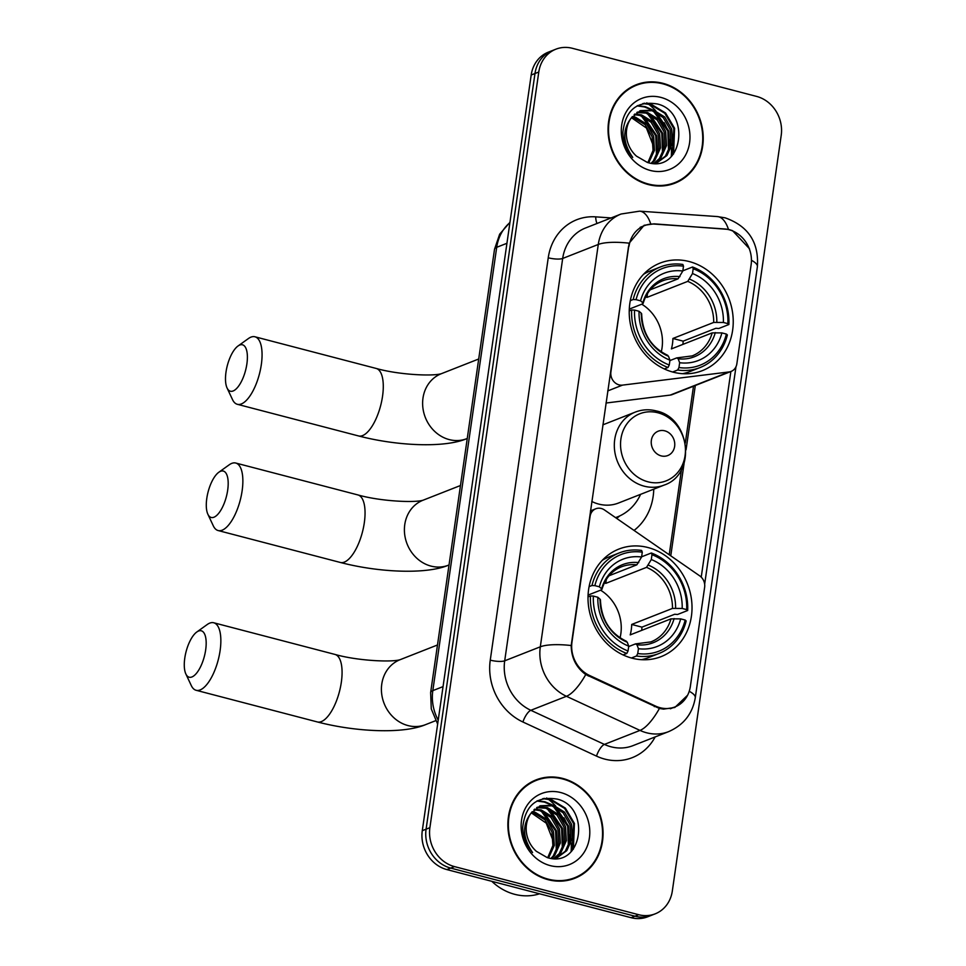 <?xml version="1.0" encoding="UTF-8"?>
<svg xmlns="http://www.w3.org/2000/svg" width="966" height="966" viewBox="0 0 966 966"><rect width="100%" height="100%" fill="white"/><g stroke="black" fill="none" stroke-linecap="round" stroke-linejoin="round"><path stroke-width="1.45" d="M629.023 246.197A29.439 26.01 68.5 0 1 644.431 225.646A29.439 26.01 68.5 0 1 654.658 224.1L724.391 228.942A29.439 26.01 68.5 0 1 729.004 229.703A29.439 26.01 68.5 0 1 751.125 264.72L736.853 363.808A10.904 9.636 -111.5 0 1 731.141 371.415A10.904 9.636 -111.5 0 1 729.052 371.946L622.502 385.12A10.904 9.636 -111.5 0 1 619.097 384.879A10.904 9.636 -111.5 0 1 610.91 371.91L628.552 246.378M647.981 547.529A57.779 51.065 68.5 0 0 618.868 549.074A57.779 51.065 68.5 0 0 588.463 605.585A57.779 51.065 68.5 0 0 632.042 658.172A57.779 51.065 68.5 0 0 661.155 656.614A57.779 51.065 68.5 0 0 691.571 600.103A57.779 51.065 68.5 0 0 647.981 547.529M689.193 261.544A57.779 51.065 68.5 0 0 660.08 263.09A57.779 51.065 68.5 0 0 629.675 319.601A57.779 51.065 68.5 0 0 673.254 372.176A57.779 51.065 68.5 0 0 702.367 370.63A57.779 51.065 68.5 0 0 732.783 314.119A57.779 51.065 68.5 0 0 689.193 261.544M690.364 686.391L704.637 587.304A10.904 9.636 -111.5 0 0 699.674 575.833L604.511 509.988A10.904 9.636 -111.5 0 0 595.793 508.78A10.904 9.636 -111.5 0 0 590.081 516.399L571.969 642.112A29.439 26.01 68.5 0 0 589.61 675.512L655.636 706.122A29.439 26.01 68.5 0 0 674.944 706.943A29.439 26.01 68.5 0 0 690.364 686.391M653.753 489.17A57.779 51.065 -111.5 0 1 634.058 530.431M605.984 403.027L670.187 395.094A10.904 9.636 68.5 0 0 672.276 394.563L731.141 371.415M662.93 83.317A52.876 46.73 68.5 0 0 636.292 84.73A52.876 46.73 68.5 0 0 608.459 136.447A52.876 46.73 68.5 0 0 648.343 184.566A52.876 46.73 68.5 0 0 674.98 183.142A52.876 46.73 68.5 0 0 702.813 131.436A52.876 46.73 68.5 0 0 662.93 83.317M639.746 84.114A52.876 46.73 68.5 0 0 634.408 85.527M562.767 778.451A52.876 46.73 68.5 0 0 536.118 779.864A52.876 46.73 68.5 0 0 508.285 831.581A52.876 46.73 68.5 0 0 548.169 879.7A52.876 46.73 68.5 0 0 574.818 878.275A52.876 46.73 68.5 0 0 602.651 826.558A52.876 46.73 68.5 0 0 562.767 778.451M539.583 779.248A52.876 46.73 68.5 0 0 534.246 780.661M687.611 695.206L674.811 707.486L663.582 709.116L659.416 708.464L585.746 674.546C576.207 667.518 571.353 657.846 571.196 645.529L629.18 243.178L644.117 225.295L654.042 223.846L728.509 229.401L732.53 230.657L749.483 248.769M555.909 49.181L548.314 52.164A32.699 28.908 68.5 0 0 531.191 74.998L422.287 830.675A32.699 28.908 68.5 0 0 446.872 869.581L631.124 917.7L634.916 916.203A32.699 28.908 68.5 0 0 651.398 915.333A32.699 28.908 68.5 0 1 634.916 916.203L450.675 868.084L634.916 916.203L638.719 914.717A32.699 28.908 68.5 0 0 655.202 913.836A32.699 28.908 68.5 0 0 672.324 891.002L781.216 135.325A32.699 28.908 68.5 0 0 756.632 96.419L572.391 48.3A32.699 28.908 68.5 0 0 555.909 49.181A32.699 28.908 68.5 0 0 538.787 72.015L429.894 827.681A32.699 28.908 68.5 0 0 454.467 866.599L638.719 914.717M422.287 830.675L426.091 829.178A32.699 28.908 68.5 0 0 450.675 868.084A32.699 28.908 68.5 0 1 426.091 829.178L534.983 73.513L426.091 829.178L429.894 827.681M552.105 50.667A32.699 28.908 68.5 0 0 534.983 73.513A32.699 28.908 68.5 0 1 552.105 50.667M735.983 366.754L704.661 584.14M730.864 371.524L701.231 577.137M572.898 878.975A52.876 46.73 68.5 0 0 577.765 876.379M673.06 183.842A52.876 46.73 68.5 0 0 677.939 181.246M631.124 917.7A32.699 28.908 68.5 0 0 647.606 916.819L655.202 913.836M667.723 185.255A52.321 46.247 68.5 0 0 670.984 184.132L674.787 182.634A52.321 46.247 68.5 0 0 702.33 131.461A52.321 46.247 68.5 0 0 662.857 83.837A52.321 46.247 68.5 0 0 636.485 85.237A52.321 46.247 68.5 0 0 608.942 136.423A52.321 46.247 68.5 0 0 648.415 184.035A52.321 46.247 68.5 0 0 674.787 182.634M671.249 156.637A54.507 48.167 68.5 0 0 671.346 147.713M670.996 144.067A54.507 48.167 68.5 0 0 670.259 139.599M667.699 130.579A54.507 48.167 68.5 0 0 664.113 122.646M659.319 115.135A54.507 48.167 68.5 0 0 657.846 113.251M655.817 110.885A54.507 48.167 68.5 0 0 648.524 104.111M647.788 103.543A54.507 48.167 68.5 0 0 646.809 102.831M632.295 116.572L635.507 117.236L646.616 124.095L653.62 136.17L654.477 150.261L648.741 162.795M631.716 117.309L633.998 117.828L645.119 124.686L652.11 136.761L653.052 150.382L647.884 162.578M634.783 114.036L641.533 114.869L652.654 121.728L659.645 133.791L660.515 147.883L654.876 160.284L651.893 163.326M634.143 114.616L640.023 115.461L651.144 122.32L658.136 134.383L659.005 148.474L653.378 160.875L651.144 163.242M637.5 112.08L647.57 112.503L658.679 119.361L665.671 131.424L666.54 145.516L660.913 157.917L654.344 163.471M636.799 112.515L646.061 113.094L657.17 119.953L664.173 132.016L665.031 146.108L659.404 158.509L653.837 163.459M630.919 118.444A27.253 24.09 68.5 0 0 636.509 156.166L647.329 162.421C682.648 173.88 691.27 112.032 657.544 104.014C636.98 100.573 625.425 110.015 622.877 132.354C623.203 141.893 626.487 150.261 632.742 157.422C622.792 142.956 622.176 129.951 630.919 118.444L640.41 110.643L653.596 110.124L664.705 116.983L671.708 129.058L672.565 143.149L666.938 155.538L657.339 162.554L654.477 163.471M639.661 110.957L652.086 110.716L663.207 117.586L670.199 129.649L671.068 143.741L665.429 156.13L656.578 162.831M660.901 97.409A38.157 33.725 68.5 0 0 621.693 125.073A38.157 33.725 68.5 0 0 650.372 170.475A38.157 33.725 68.5 0 0 689.579 142.799A38.157 33.725 68.5 0 0 660.901 97.409M631.438 117.683L646.423 128.031L653.439 146.023M636.485 85.237L632.694 86.735A52.321 46.247 68.5 0 0 629.542 88.135M642.909 103.531L650.48 104.582L664.789 113.276L673.845 128.599L672.227 155.611M637.065 105.898L644.455 106.948L650.722 109.508M653.402 111.138L667.82 130.978L668.557 151.312M647.377 113.505L661.795 133.344L662.531 153.679M641.339 115.884L655.757 135.711L656.506 156.045M644.141 103.241L651.241 104.292L665.55 112.974L674.606 128.309L673.568 154.029M637.608 105.608L645.203 106.658L652.642 109.883M656.18 112.334L668.569 130.676L669.885 148.209M650.154 114.7L662.543 133.042L663.847 150.575M644.117 117.067L656.518 135.421L657.822 152.942M567.549 880.388A52.321 46.247 68.5 0 0 570.821 879.265L574.613 877.768A52.321 46.247 68.5 0 0 602.156 826.594A52.321 46.247 68.5 0 0 562.683 778.97A52.321 46.247 68.5 0 0 536.323 780.371A52.321 46.247 68.5 0 0 508.78 831.557A52.321 46.247 68.5 0 0 548.253 879.169A52.321 46.247 68.5 0 0 574.613 877.768M491.803 881.318A54.507 48.167 68.5 0 0 514.721 894.323A54.507 48.167 68.5 0 0 539.583 893.792M571.075 851.77A54.507 48.167 68.5 0 0 571.184 842.847M570.834 839.2A54.507 48.167 68.5 0 0 570.097 834.733M567.525 825.713A54.507 48.167 68.5 0 0 563.939 817.779M559.145 810.269A54.507 48.167 68.5 0 0 557.672 808.385M555.643 806.018A54.507 48.167 68.5 0 0 548.35 799.244M547.613 798.677A54.507 48.167 68.5 0 0 546.647 797.964M532.133 811.706L535.333 812.37L546.454 819.228L553.446 831.303L554.315 845.395L548.567 857.929M531.542 812.442L533.824 812.961L544.945 819.82L551.936 831.895L552.89 845.504L547.71 857.711M534.621 809.17L541.371 810.003L552.48 816.862L559.471 828.925L560.34 843.016L554.713 855.417L551.719 858.46M533.969 809.75L539.861 810.595L550.97 817.453L557.974 829.516L558.831 843.608L553.204 856.009L550.982 858.376M537.325 807.214L547.396 807.636L558.505 814.495L565.508 826.558L566.366 840.649L560.739 853.05L554.17 858.605M536.625 807.648L545.887 808.228L557.008 815.087L563.999 827.15L564.869 841.241L559.229 853.642L553.663 858.593M530.745 813.565A27.253 24.09 68.5 0 0 536.335 851.3L547.154 857.554C582.474 869.014 591.095 807.153 557.37 799.148C536.818 795.706 525.263 805.149 522.715 827.488C523.029 837.027 526.313 845.383 532.58 852.555C522.618 838.09 522.002 825.085 530.745 813.565L540.248 805.777L553.421 805.258L564.542 812.116L571.534 824.191L572.403 838.283L566.764 850.672L557.177 857.687L554.303 858.605M539.499 806.091L551.912 805.849L563.033 812.708L570.025 824.783L570.894 838.874L565.267 851.263L556.416 857.965M560.727 792.543A38.157 33.725 68.5 0 0 521.531 820.206A38.157 33.725 68.5 0 0 550.197 865.608A38.157 33.725 68.5 0 0 589.405 837.933A38.157 33.725 68.5 0 0 560.727 792.543M531.264 812.817L546.249 823.165L553.264 841.157M536.323 780.371L532.52 781.868A52.321 46.247 68.5 0 0 529.368 783.269M542.735 798.665L550.318 799.715L564.627 808.409L573.683 823.732L572.065 850.744M536.891 801.031L544.281 802.082L550.548 804.642M553.228 806.272L567.646 826.111L568.394 846.445M547.203 808.639L561.62 828.478L562.357 848.812M541.177 811.017L555.595 830.845L556.331 851.179M543.979 798.375L551.067 799.425L565.376 808.107L574.432 823.443L573.393 849.162M537.434 800.742L545.041 801.792L552.467 805.016M556.005 807.467L568.406 825.809L569.711 843.342M549.98 809.834L562.369 828.176L563.685 845.709M543.955 812.201L556.344 830.555L557.648 848.076M225.996 372.115A23.981 9.431 -75.4 0 0 227.058 387.958A23.981 9.431 -75.4 0 0 237.733 387.233A23.981 9.431 -75.4 0 0 246.885 363.904A23.981 9.431 -75.4 0 0 238.01 346.009A23.981 9.431 -75.4 0 0 225.996 372.115M238.01 346.009L248.419 338.547A34.885 13.717 104.6 0 1 254.952 336.784A34.885 13.717 104.6 0 1 261.327 364.568A34.885 13.717 104.6 0 1 237.322 404.295A34.885 13.717 104.6 0 1 232.492 399.562L227.058 387.958M630.303 300.643L633.177 299.52L636.075 299.653A51.886 45.861 68.5 0 1 683.493 266.193L682.805 271.023A46.875 41.429 68.5 0 0 640.567 300.824L642.837 302.829L642.595 303.867L629.289 309.096M650.251 289.776L678.06 278.836L682.805 271.023M693.19 268.717A51.886 45.861 68.5 0 1 727.881 323.634L728.883 324.516L718.728 328.512L715.915 328.271L683.155 341.155L672.904 338.474L713.693 322.439L723.389 322.463A46.875 41.429 68.5 0 0 692.501 273.547L693.19 268.717L692.55 266.99L682.829 270.818M682.914 344.379A51.778 45.764 68.5 0 0 683.155 341.155M682.588 373.685A54.072 47.781 68.5 0 0 689.905 371.548L700.06 367.551A54.072 47.781 68.5 0 0 727.374 334.948L726.384 334.067A51.886 45.861 68.5 0 1 678.953 367.539L677.697 370.002A54.072 47.781 68.5 0 0 700.06 367.551M683.493 266.193L682.853 264.467A54.072 47.781 68.5 0 0 660.49 266.918L650.335 270.915A54.072 47.781 68.5 0 0 643.513 274.332M677.697 370.002L672.614 372.007M664.294 368.94L668.001 367.478L669.257 365.003A51.886 45.861 68.5 0 1 634.565 310.098L631.667 309.953A54.072 47.781 68.5 0 0 668.001 367.478M631.667 309.953L629.228 310.919M660.49 266.918A54.072 47.781 68.5 0 0 633.177 299.52M678.953 367.539L679.653 362.709A46.875 41.429 68.5 0 0 721.892 332.896L726.384 334.067M634.565 310.098L639.057 311.269A46.875 41.429 68.5 0 0 669.957 360.173L669.257 365.003M640.567 300.824L636.075 299.653M721.892 332.896L712.196 332.872L671.406 348.907A40.331 35.645 -111.5 0 0 672.904 338.474M669.897 360.584L676.731 357.903L678.18 358.784L679.653 362.709M641.086 314.3L641.339 313.274L639.057 311.269M669.957 360.173L668.484 356.249L667.035 355.367M676.731 357.903L692.151 355.911A40.331 35.645 68.5 0 0 712.196 332.872M679.955 276.638A41.936 37.058 68.5 0 0 642.837 302.829L642.595 303.867M728.883 324.516A54.072 47.781 68.5 0 0 692.55 266.99M727.881 323.634L723.389 322.463M692.501 273.547L687.756 281.372L646.966 297.407A40.331 35.645 68.5 0 0 645.614 296.876M661.263 351.865A40.331 35.645 68.5 0 0 641.762 304.193M646.966 297.407L647.534 293.471M184.784 658.1A23.981 9.431 -75.4 0 0 185.846 673.942A23.981 9.431 -75.4 0 0 196.521 673.23A23.981 9.431 -75.4 0 0 205.673 649.889A23.981 9.431 -75.4 0 0 196.798 632.005A23.981 9.431 -75.4 0 0 184.784 658.1M196.798 632.005L207.219 624.531A34.885 13.717 104.6 0 1 213.74 622.768A34.885 13.717 104.6 0 1 220.115 650.553A34.885 13.717 104.6 0 1 196.11 690.279A34.885 13.717 104.6 0 1 191.28 685.546L185.846 673.942M589.091 586.64L591.965 585.505L594.863 585.638A51.886 45.861 68.5 0 1 642.281 552.178L641.593 557.008A46.875 41.429 68.5 0 0 599.355 586.809L601.625 588.813L601.383 589.852L588.077 595.08M609.039 575.76L636.848 564.82L641.593 557.008M651.978 554.701A51.886 45.861 68.5 0 1 686.669 609.618L687.671 610.5L677.516 614.497L674.703 614.255L641.943 627.139L631.692 624.459L672.481 608.423L682.177 608.447A46.875 41.429 68.5 0 0 651.289 559.543L651.978 554.701L651.338 552.987L641.617 556.802M641.714 630.363A51.778 45.764 68.5 0 0 641.943 627.139M641.376 659.681A54.072 47.781 68.5 0 0 648.693 657.532L658.848 653.547A54.072 47.781 68.5 0 0 686.162 620.933L685.172 620.051A51.886 45.861 68.5 0 1 637.741 653.523L636.497 655.999A54.072 47.781 68.5 0 0 658.848 653.547M642.281 552.178L641.641 550.451A54.072 47.781 68.5 0 0 619.278 552.902L609.123 556.899A54.072 47.781 68.5 0 0 602.301 560.316M636.497 655.999L631.402 657.991M623.082 654.924L626.789 653.463L628.045 650.987A51.886 45.861 68.5 0 1 593.353 596.082L590.455 595.937A54.072 47.781 68.5 0 0 626.789 653.463M590.455 595.937L588.016 596.903M619.278 552.902A54.072 47.781 68.5 0 0 591.965 585.505M637.741 653.523L638.441 648.693A46.875 41.429 68.5 0 0 680.68 618.88L685.172 620.051M593.353 596.082L597.845 597.254A46.875 41.429 68.5 0 0 628.745 646.157L628.045 650.987M599.355 586.809L594.863 585.638M680.68 618.88L670.984 618.856L630.194 634.891A40.331 35.645 -111.5 0 0 631.692 624.459M628.685 646.568L635.519 643.887L636.968 644.769L638.441 648.693M599.886 600.284L600.128 599.258L597.845 597.254M628.745 646.157L627.272 642.233L625.823 641.352M635.519 643.887L650.939 641.895A40.331 35.645 68.5 0 0 670.984 618.856M638.743 562.623A41.936 37.058 68.5 0 0 601.625 588.813L601.383 589.852M687.671 610.5A54.072 47.781 68.5 0 0 651.338 552.987M686.669 609.618L682.177 608.447M651.289 559.543L646.544 567.356L605.754 583.392A40.331 35.645 68.5 0 0 604.402 582.86M620.051 637.85A40.331 35.645 68.5 0 0 600.55 590.178M605.754 583.392L606.322 579.455M206.796 498.359A23.981 9.431 -75.4 0 0 207.859 514.214A23.981 9.431 -75.4 0 0 218.533 513.489A23.981 9.431 -75.4 0 0 227.686 490.148A23.981 9.431 -75.4 0 0 218.811 472.265A23.981 9.431 -75.4 0 0 206.796 498.359M218.811 472.265L229.22 464.803A34.885 13.717 104.6 0 1 235.752 463.04A34.885 13.717 104.6 0 1 242.128 490.813A34.885 13.717 104.6 0 1 218.123 530.539A34.885 13.717 104.6 0 1 213.293 525.818L207.859 514.214M661.191 455.892A13.077 11.556 68.5 0 0 674.63 446.401A13.077 11.556 68.5 0 0 664.801 430.836A13.077 11.556 68.5 0 0 651.362 440.327A13.077 11.556 68.5 0 0 661.191 455.892M591.796 501.475A39.244 34.679 68.5 0 0 598.715 504.083A39.244 34.679 68.5 0 0 618.494 503.032L663.992 485.137C696.74 474.451 690.642 417.819 656.3 410.936C649.08 409.089 642.064 409.475 635.278 412.096A39.244 34.679 68.5 0 0 614.618 450.482A39.244 34.679 68.5 0 0 644.225 486.188A39.244 34.679 68.5 0 0 663.992 485.137M615.535 517.619A51.778 45.764 68.5 0 0 617.383 516.943A51.778 45.764 68.5 0 0 640.579 494.35M589.61 675.512L588.282 676.031M655.636 706.122L654.296 706.641M670.187 395.094L729.052 371.946M607.723 390.928L622.502 385.12M655.165 736.925A54.507 48.167 -111.5 0 1 604.788 759.107A54.507 48.167 -111.5 0 1 596.493 756.112L522.92 722A54.507 48.167 -111.5 0 1 490.257 660.14L548.241 257.789A54.507 48.167 -111.5 0 1 595.708 216.855L611.14 217.93M659.416 708.464A38.157 13.101 114.9 0 1 639.999 730.405L604.402 744.412A43.603 38.531 68.5 0 0 611.043 746.803A43.603 38.531 68.5 0 0 633.02 745.631L668.617 731.636A43.603 38.531 -111.5 0 1 646.652 732.796A43.603 38.531 -111.5 0 1 639.999 730.405L566.438 696.293A43.603 38.531 -111.5 0 1 540.308 646.809L598.28 244.458A38.157 9.672 8.2 0 1 629.18 243.178M689.229 691.282A38.157 9.672 8.2 0 1 695.279 697.754L757.392 266.688C759.01 242.357 748.276 226.068 725.176 217.845L717.327 216.565A38.157 16.458 94 0 1 728.461 229.389M571.196 645.529A38.157 9.672 -171.8 0 0 540.308 646.809L504.699 660.816A43.603 38.531 68.5 0 0 530.829 710.3L604.402 744.412A10.904 3.743 -65.1 0 0 596.493 756.112M585.746 674.546A38.157 13.101 114.9 0 1 566.438 696.293L530.829 710.3A10.904 3.743 -65.1 0 0 522.92 722M717.327 216.565L639.613 211.168A38.157 16.458 94 0 1 650.698 223.822M548.241 257.789A10.904 2.765 8.2 0 0 562.683 258.453L598.28 244.458A43.603 38.531 -111.5 0 1 621.114 214.005L585.517 228A43.603 38.531 68.5 0 0 562.683 258.453L504.699 660.816A10.904 2.765 8.2 0 1 490.257 660.14M757.392 266.688A38.157 9.672 -171.8 0 0 751.439 260.265M538.787 72.015L531.191 74.998M454.467 866.599L446.872 869.581M595.708 216.855A10.904 4.697 -86 0 0 597.024 223.472M670.766 555.824L684.085 463.414M686.041 449.83L695.303 385.506M509.915 222.603A43.603 38.531 68.5 0 0 496.705 247.308L506.933 243.287M437.658 724.077L431.283 708.935L430.631 692.586L494.52 249.264A21.807 5.53 8.2 0 1 496.705 247.308L432.816 690.63L443.056 686.609M430.631 692.586A21.807 5.53 8.2 0 1 432.816 690.63A43.603 38.531 68.5 0 0 438.214 720.189M467.254 438.479L466.783 438.661C444.42 448.176 396.676 445.942 358.543 435.944A34.885 13.717 -75.4 0 0 382.548 396.229A34.885 13.717 -75.4 0 0 376.172 368.444C398.596 374.856 433.444 376.462 441.522 373.625M466.783 438.661A34.885 30.827 -111.5 0 1 449.214 439.59A34.885 30.827 -111.5 0 1 422.987 398.089A34.885 30.827 -111.5 0 1 441.257 373.733L478.701 359.002M678.06 278.836A40.331 35.645 68.5 0 0 662.64 280.828C653.052 284.741 646.544 292.263 643.127 303.421M678.18 358.784A41.936 37.058 68.5 0 0 715.299 332.582M641.339 313.274A41.936 37.058 68.5 0 0 668.484 356.249M716.808 322.149A41.936 37.058 68.5 0 0 689.664 279.174M713.693 322.439A40.331 35.645 68.5 0 0 687.756 281.372M435.654 720.684L425.571 724.645C403.22 734.16 355.464 731.926 317.331 721.94A34.885 13.717 -75.4 0 0 341.336 682.213A34.885 13.717 -75.4 0 0 334.96 654.429C357.384 660.841 392.232 662.447 400.31 659.621M425.571 724.645A34.885 30.827 -111.5 0 1 408.002 725.575A34.885 30.827 -111.5 0 1 381.775 684.073A34.885 30.827 -111.5 0 1 400.045 659.718L437.489 644.986M636.848 564.82A40.331 35.645 68.5 0 0 621.428 566.813C611.84 570.725 605.332 578.248 601.915 589.405M636.968 644.769A41.936 37.058 68.5 0 0 674.099 618.566M600.128 599.258A41.936 37.058 68.5 0 0 627.272 642.233M675.596 608.133A41.936 37.058 68.5 0 0 648.452 565.158M672.481 608.423A40.331 35.645 68.5 0 0 646.544 567.356M449.021 564.977L448.562 565.158C426.199 574.673 378.443 572.452 340.31 562.454A34.885 13.717 -75.4 0 0 364.315 522.727A34.885 13.717 -75.4 0 0 357.939 494.942C380.375 501.354 415.211 502.96 423.301 500.134M448.562 565.158A34.885 30.827 -111.5 0 1 430.981 566.1A34.885 30.827 -111.5 0 1 404.766 524.586A34.885 30.827 -111.5 0 1 423.023 500.231L460.48 485.512M648.017 481.817A36.056 31.866 68.5 0 0 685.063 455.674A36.056 31.866 68.5 0 0 657.967 412.784A36.056 31.866 68.5 0 0 620.921 438.926A36.056 31.866 68.5 0 0 648.017 481.817M615.873 517.848A52.273 46.199 68.5 0 0 617.986 516.701M644.431 225.646L640.156 227.336M674.944 706.943L670.332 708.766M590.443 510.893L595.793 508.78M668.617 731.636C683.626 725.055 692.513 713.765 695.279 697.754M639.613 211.168L621.114 214.005M669.209 554.75L681.501 469.416M685.305 443.068L693.491 386.219M494.52 249.264L499.651 234.195L509.963 222.301M358.543 435.944L237.322 404.295M667.76 355.355C651.169 347.313 642.462 333.451 641.641 313.769M376.172 368.444L254.952 336.784M317.331 721.94L196.11 690.279M626.548 641.339C609.957 633.298 601.25 619.435 600.429 599.765M334.96 654.429L213.74 622.768M340.31 562.454L218.123 530.539M615.584 517.643L617.383 516.943M602.844 424.847L635.278 412.096M357.939 494.942L235.752 463.04M619.725 515.929L616.694 518.416"/></g></svg>
